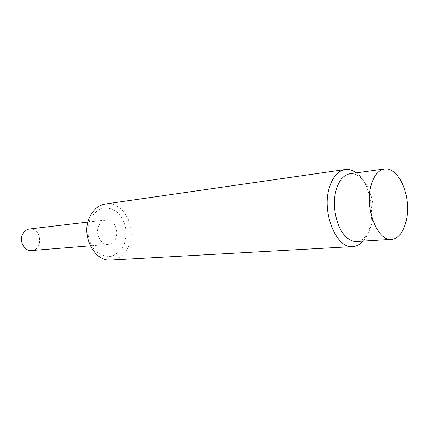 <?xml version="1.0" encoding="UTF-8"?>
<svg xmlns="http://www.w3.org/2000/svg" width="429" height="429" viewBox="0 0 429 429"><rect width="100%" height="100%" fill="white"/><g stroke="black" fill="none" stroke-linecap="round" stroke-linejoin="round"><path stroke-width="0.32" stroke-dasharray="2.15 1.61" d="M111.084 260.049C119.326 259.186 125.316 254.274 129.054 245.308C137.033 226.748 122.705 200.793 105.496 203.984M356.279 172.866C372.919 184.406 377.112 226.485 363.079 241.087M124.469 243.838L126.389 233.542C125.842 226.19 123.541 219.734 119.493 214.168C114.64 209.706 109.25 207.604 103.325 207.867C97.597 209.722 93.066 213.749 89.731 219.938L87.602 230.604C88.181 238.309 90.626 244.98 94.948 250.627C100.064 254.992 105.582 256.869 111.492 256.258C117.074 254.086 121.396 249.946 124.469 243.838M350.026 173.729C360.585 172.217 371.214 187.543 372.93 205.652C374.823 223.745 367.422 240.867 356.772 241.473M98.654 226.078C100.247 222.463 102.681 220.404 105.947 219.905C118.42 217.905 121.005 243.86 108.387 244.358C101.131 245.356 95.045 234.062 98.654 226.078M31.644 250.525C43.742 250.016 41.457 227.113 29.499 228.995M105.947 219.905L87.918 222.05M108.387 244.358L90.288 245.812"/><path stroke-width="0.64" d="M345.104 169.514L105.496 203.984C98.3 205.228 92.905 209.861 89.307 217.889C80.931 236.089 94.696 261.996 111.084 260.049L352.777 246.578C336.497 249.018 321.434 212.639 329.3 187.816C332.668 176.914 337.934 170.812 345.104 169.514C348.916 169.015 352.643 170.131 356.279 172.866M363.079 241.087C360.049 244.482 356.617 246.316 352.777 246.578M391.597 239.339L356.772 241.473C353.265 241.661 349.839 240.256 346.493 237.253C336.583 228.737 331.461 205.604 336.159 189.886C339.092 180.234 343.715 174.85 350.026 173.729L384.582 168.951C394.948 167.471 405.453 183.446 407.239 202.236C409.196 221.01 402.048 238.744 391.597 239.339C377.611 241.581 364.446 208.285 371.037 185.634C373.874 175.622 378.389 170.061 384.582 168.951M87.918 222.05L29.499 228.995C26.367 229.467 24.029 231.301 22.48 234.497C18.973 241.554 24.694 251.448 31.644 250.525L90.288 245.812"/></g></svg>
